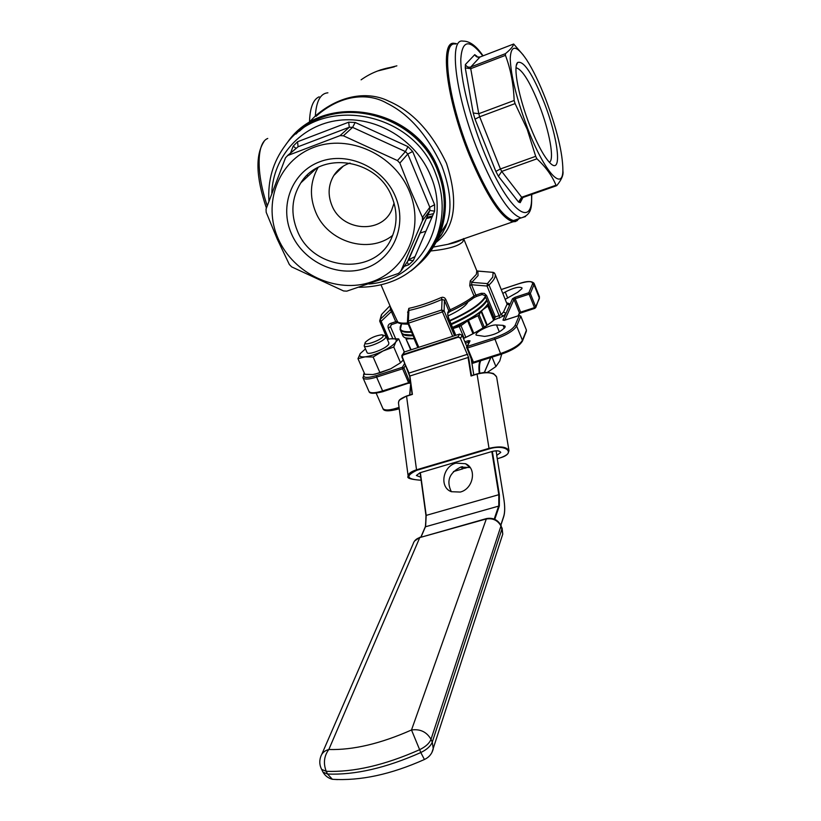 <?xml version="1.0" encoding="UTF-8"?>
<svg xmlns="http://www.w3.org/2000/svg" width="821" height="821" viewBox="0 0 821 821"><rect width="100%" height="100%" fill="white"/><g stroke="black" fill="none" stroke-linecap="round" stroke-linejoin="round"><path stroke-width="1.23" d="M383.325 335.163L385.973 336.23L385.757 337.523C383.52 341.731 365.222 348.833 364.165 345.908L365.129 342.86M367.008 352.425L367.09 352.62C368.177 355.596 386.455 348.515 388.661 344.256L388.867 342.942L386.055 336.405M365.417 342.203L365.396 342.234C362.04 346.831 380.77 340.653 383.202 336.343L382.227 334.763C375.628 335.532 370.025 338.016 365.417 342.203M488.823 371.461L487.274 372.467M501.734 354.077L499.773 360.922L495.935 366.546L487.233 372.467M451.334 491.687C446.152 480.993 449.303 472.773 460.797 467.046L470.135 467.56M455.942 463.136C442.622 466.39 439.163 487.458 451.396 491.707L460.253 492.056C473.409 488.906 477.104 468.319 465.466 463.701L455.942 463.136M486.586 300.281C482.266 307.434 470.454 315.377 451.14 324.11M412.747 335.184L404.148 334.445M407.432 322.15L408.047 311.344L408.889 310.461L408.355 321.032L441.657 309.999L442.057 299.398L444.428 300.312L445.782 299.388L450.144 309.815C459.945 305.238 467.898 300.63 474.004 296.012L469.735 285.646L470.248 280.926L471.808 282.352L487.397 283.614L492.733 277.118L493.113 272.377L477.206 270.992M505.048 327.23C500.266 332.31 493.421 335.368 484.534 336.384L476.159 335.142C474.117 332.454 490.373 324.346 496.5 324.983L503.057 325.352L505.1 326.183L505.048 327.23M502.883 293.384L505.233 292.009C513.546 287.781 519.129 286.396 521.971 287.853L521.93 288.684L517.702 292.276L505.284 299.275M467.898 301.882L467.601 302.569C465.086 306.572 458.518 311.036 447.886 315.962M549.321 162.281C554.75 160.074 549.495 131.227 539.202 104.975C530.315 82.757 522.864 70.442 516.84 68.01L516.029 68.04M544.107 102.42C532.46 73.623 523.624 60.323 517.61 62.509C512.868 66.604 518.698 97.422 529.873 125.685C537.776 145.44 544.785 158.155 550.922 163.831C562.529 174.339 557.993 137.61 544.107 102.42M395.414 196.547C383.53 167.463 347.581 151.002 319.749 161.778C291.742 172.123 278.986 206.153 291.558 234.036C303.729 262.073 337.954 277.96 365.509 268.241C393.238 258.943 407.719 225.488 395.414 196.547M391.874 196.866C377.609 158.638 320.416 150.233 300.845 182.857C291.568 197.82 290.418 213.86 297.418 230.978C313.212 271.515 375.823 276.482 391.72 237.638C397.426 224.564 397.477 210.976 391.874 196.866M318.066 167.525C310.112 181.615 309.322 196.486 315.695 212.136C327.702 242.041 368.762 254.582 392.695 235.35M350.074 163.04C343.137 165.319 337.718 169.475 333.819 175.499C328.287 184.869 327.651 194.854 331.9 205.435C341.68 231.029 380.954 234.457 391.586 210.32L394.07 203.136M527.852 128.979C544.344 171.866 562.806 192.022 562.888 170.214C562.724 153.106 557.038 129.564 545.842 99.577C539.438 83.044 533.003 69.744 526.548 59.676C516.368 44.775 510.919 44.447 510.221 58.691C510.929 76.168 516.799 99.598 527.852 128.979M535.682 156.329L527.236 129.431L515.085 103.6L479.669 116.787L500.43 168.962L535.682 156.329L536.934 158.812L501.723 171.415L521.674 197.245L555.991 185.228C552.174 175.858 545.821 167.053 536.934 158.812M555.991 185.228L556.771 185.587C560.558 180.918 562.631 176.946 563.001 173.662L563.073 171.948M432.544 215.933L426.869 217.36M338.837 170.542L338.519 169.803M455.45 44.036C440.579 40.855 447.548 99.146 470.289 154.522C487.397 195.039 501.805 217.052 513.484 220.562L518.308 218.899M409.463 191.478C424.95 228.217 406.374 270.366 371.4 281.952C336.641 294.062 293.682 274.081 278.268 238.829C262.34 203.782 278.165 160.711 313.601 147.462C348.792 133.659 394.501 154.553 409.463 191.478M400.781 271.32L408.509 260.134L429.814 210.494L422.456 220.726L400.781 271.32L398.483 273.434L346.78 291.157L343.558 290.952L291.691 266.897L289.351 264.536L277.262 239.106L266.189 212.29L266.055 209.057L285.534 157.745L287.76 155.497L340.027 135.639L349.305 127.234L298.085 146.754L287.76 155.497M422.456 220.726L422.446 217.442L429.814 207.272L407.791 154.02L399.848 163.061L410.777 190.913L422.446 217.442M299.357 131.237C339.576 93.748 417.089 115.186 437.552 170.46C446.029 192.196 446.398 213.337 438.671 233.903L429.783 250.487M425.976 231.163L420.126 233.072M319.184 96.796C313.181 99.403 309.948 107.767 309.507 121.877L315.326 116.007C340.541 94.138 369.04 91.141 388.908 101.25C412.429 111.41 431.641 132.119 446.521 163.369C458.734 201.484 455.224 227.838 435.992 242.421M433.303 247.09L447.835 244.33C454.465 242.965 459.391 241.261 462.613 239.219M408.673 259.744L415.016 256.614M437.111 240.214L442.868 232.487L447.045 223.117C452.227 208.37 450.493 189.282 441.811 165.842C427.341 135.024 409.053 114.16 386.958 103.261C368.526 92.486 340.91 94.23 316.095 116.295L315.326 116.007C316.301 101.116 320.488 93.378 327.897 92.814M463.496 238.552L462.941 241.62C458.785 246.064 448.05 249.174 430.738 250.969M391.566 324.582L390.457 323.433L395.722 321.688L391.381 311.57L392.715 311.405L390.775 307.588L390.427 309.62L391.381 311.57L381.149 321.309L388.826 339.104M445.782 299.388L444.602 297.838L442.755 297.223L441.185 297.551L442.057 299.398C429.988 304.663 418.926 308.347 408.889 310.461L408.807 308.368L408.006 312.083M468.463 342.234L465.445 343.188M357.977 358.664L365.078 356.848C360.306 357.258 358.705 356.16 360.265 353.543L357.977 358.664L364.822 374.284L372.806 374.55L380.01 372.816L373.134 357.012L383.017 350.988L393.752 346.996L395.825 341.916L398.719 338.888L390.652 338.816C395.465 338.334 397.19 339.36 395.825 341.916C393.957 344.646 389.698 347.673 383.017 350.988C376.192 354.231 370.209 356.181 365.078 356.848L373.134 357.012M398.719 338.888L404.343 351.993M393.752 346.996L400.545 362.779L390.724 368.793L380.01 372.816M403.152 360.029L400.545 362.779M374.828 374.263L390.724 368.793M495.935 366.546L492.046 357.145M420.711 477.175L416.38 475.503L419.983 472.752L492.22 451.437C496.859 450.38 499.702 450.719 500.759 452.433L496.726 455.419M425.586 526.333L425.976 515.609L420.116 472.824L425.966 515.506M507.347 303.431L509.102 303.554L509.625 305.186L505.982 313.324L503.53 312.021L507.101 304.139L495.094 274.214M505.449 53.663C510.539 49.486 513.248 46.284 513.587 44.047L479.998 57.008L470.792 66.973L505.449 53.663L505.449 55.356L470.741 68.677L478.756 113.709L514.151 100.501C513.566 84.296 510.672 69.241 505.449 55.356M522.464 197.666L521.674 197.245L518.513 202.017L498.45 176.31L501.723 171.415L500.43 168.962L495.863 171.425L475.02 119.168L473.204 113L465.271 67.927L465.394 64.52L474.774 54.638C475.903 56.854 477.648 57.644 479.998 57.008L513.659 44.016L523.367 55.161M343.373 135.783L397.436 160.567L405.441 151.587L352.578 127.378L343.373 135.783L340.027 135.639M399.848 163.061L397.436 160.567M514.151 100.501L515.085 103.6M389.965 305.761L381.775 314.248L380.154 319.39L390.427 309.62L390.303 306.541M390.457 323.433C388.333 324.336 387.604 325.896 388.261 328.123L390.478 326.707L395.619 338.652M447.671 314.207L448.287 317.511M447.671 312.76L448.789 310.749L444.428 300.312L444.11 310.841L454.526 335.717M485.098 295.539L486.607 295.581L484.39 293.415L481.291 293.292L482.296 294.503M463.465 338.457C476.478 332.32 486.545 326.235 493.688 320.2L495.34 316.896L499.158 315.654L487.048 286.036L471.552 284.743L471.808 282.352L478.058 275.599L477.863 271.125L476.796 270.756M501.323 289.536L518.585 283.82C528.293 280.874 532.942 280.936 532.531 283.994L528.837 292.769L514.952 297.325L512.489 298.772L509.625 305.186L507.101 304.139M452.669 336.323L441.657 309.999L444.11 310.841L442.437 311.918L408.509 323.135L418.813 347.293M494.416 272.952L493.113 272.377L494.878 273.691C496.151 276.318 494.191 280.094 489.018 285L487.048 286.036L487.397 283.614L489.018 285L501.118 314.617L503.53 312.021M448.42 317.594L447.732 314.012L448.789 310.749L450.144 309.815L450.534 311.272C460.078 306.818 467.857 302.292 473.881 297.705L473.553 297.951M469.735 285.646L471.552 284.743L475.821 295.108L481.291 293.292M407.627 322.899L408.355 321.032L408.509 323.135L407.627 322.899M380.154 319.39L381.149 321.309L379.805 321.432L380.154 319.39M390.344 325.968L390.478 326.707L391.422 324.634L396.676 322.889L395.722 321.688L397.056 321.534C398.77 322.971 402.269 323.453 407.555 323.002M461.884 323.351L458.898 325.526L453.736 327.21M475.975 315.182L473.912 316.547M410.705 349.92L406.015 338.97L406.354 338.262M406.015 338.97L411.147 349.777M409.279 338.745L406.569 339.073M464.091 338.16L459.237 326.542L453.007 328.574M459.237 326.542L460.992 325.691L465.846 337.328M472.988 333.716L467.642 320.837L460.992 325.691M467.642 320.837L468.432 320.375L473.789 333.285M483.025 327.907L477.986 315.716L468.432 320.375M477.986 315.716L479.177 314.843L484.246 327.127M480.716 311.723L479.177 314.843M493.637 320.241L487.838 306.1L483.98 308.912M487.838 306.1L488.249 305.535L487.325 305.114M496.1 450.811L496.859 455.45M462.397 466.667L464.081 468.216M471.038 375.997L468.093 357.494L409.884 376.018L412.409 394.388L406.559 396.225L416.524 469.797L489.018 448.338L477.063 374.109L471.038 375.997L477.052 373.924M461.494 466.851L463.26 468.278L462.941 468.77L460.797 467.046M453.49 471.541L462.982 468.791L463.167 467.477L463.26 468.411M412.409 394.388L406.559 396.225C401.11 398.093 398.411 400.361 398.483 403.029L408.16 476.201C408.119 473.738 410.911 471.603 416.524 469.797L416.74 470.31C405.03 476.047 406.498 479.351 421.122 480.234C410.736 479.485 406.416 478.13 408.16 476.201M387.348 339.412L390.652 338.816M360.265 353.543L365.468 348.904M468.709 342.809L469.058 342.09M382.76 408.242L382.935 408.622C384.885 410.767 390.252 410.356 399.057 407.39M487.069 300.548C482.686 307.762 470.772 315.767 451.334 324.562M412.963 335.686C406.764 336.138 403.019 335.327 401.736 333.244L401.51 332.741M402.639 335.348L402.926 336.005C404.219 338.108 407.955 338.94 414.153 338.498M452.525 327.415C471.952 318.62 483.856 310.595 488.218 303.349M488.023 303.78C483.723 310.974 471.921 318.938 452.638 327.682C472.034 318.928 483.897 310.882 488.249 303.544L488.279 303.493M401.448 332.556L402.926 336.005C404.281 338.242 408.058 339.145 414.256 338.724L405.687 337.934M401.643 323.885L401.212 324.531C398.175 329.806 401.52 332.187 411.239 331.663M449.651 320.549C468.965 311.806 480.798 303.883 485.139 296.761L485.344 296.33M485.632 297.028C481.229 304.211 469.294 312.196 449.836 321.001M411.454 332.166C405.266 332.638 401.531 331.848 400.258 329.785L400.032 329.293M401.161 331.889L401.438 332.546C402.721 334.629 406.467 335.44 412.655 334.989M451.037 323.854C470.474 315.059 482.389 307.054 486.781 299.839M470.248 280.926L476.365 274.347L476.785 270.745L463.711 238.839M482.82 55.92C469.53 38.874 462.202 39.839 460.817 58.825C460.386 78.159 469.427 115.576 482.871 149.186C506.731 209.807 533.558 231.245 531.515 194.485M525.563 216.549L521.058 217.945C509.554 214.363 495.268 192.258 478.202 151.639C455.511 96.129 448.297 37.828 462.931 41.112C469.622 40.978 476.334 45.884 483.046 55.828M368.957 284.015C418.402 280.464 452.043 224.574 430.635 175.715C416.073 139.796 375.997 115.648 338.724 120.328C301.379 124.771 273.024 156.554 271.802 193.058M268.919 200.991C267.656 180.384 273.054 161.932 285.103 145.635C320.016 94.477 412.614 110.455 435.458 173.169C444.007 195.039 444.387 216.313 436.628 236.982C431.128 250.764 422.599 262.073 411.023 270.909M427.885 214.999L433.529 213.645M424.416 218.006L422.723 218.273M338.714 170.676L338.385 169.926M337.677 170.635L337.995 171.373M426.356 218.55L432 217.196M427.587 253.802C445.711 229.11 449.097 201.309 437.747 170.388C416.668 113.134 335.142 92.886 295.96 134.028M285.246 145.44L287.637 142.146C322.838 90.792 415.795 106.884 438.701 169.885C447.25 191.816 447.65 213.162 439.882 233.923C434.945 246.423 427.454 256.952 417.417 265.501C427.464 256.932 434.935 246.403 439.882 233.923L447.035 223.117L445.475 227.366L441.411 234.909L437.039 240.389M455.85 43.882C440.415 39.521 447.158 98.356 470.248 154.574C488.752 201.063 511.257 229.408 518.646 218.776M517.415 220.582L513.012 221.793C501.19 218.253 486.617 196.014 469.314 155.066C446.316 99.084 439.297 40.147 454.352 43.349L456.445 43.646M489.162 305.648L488.649 305.679M390.437 306.849L390.775 307.588M392.715 311.405L397.939 322.458L396.82 322.838M407.945 312.955L407.585 312.113M408.807 308.368C418.607 306.295 429.404 302.682 441.185 297.551M464.86 341.793L468.216 340.715L468.463 342.224M399.96 399.745L406.569 396.04M420.352 472.639L426.191 515.383L425.627 526.323L421.111 536.893M494.201 519.088L498.788 505.664L498.819 494.694L426.191 515.383L425.422 526.477M492.374 451.571L499.363 494.714L498.819 494.694L491.83 451.55M500.831 525.06L503.725 516.286C504.977 512.181 504.977 506.167 503.725 498.234L496.705 455.316M364.432 373.391L364.011 374.037C362.328 377.917 366.464 378.44 376.398 375.608L402.393 367.274L404.62 363.426M468.216 340.715L470.023 340.848L467.293 346.452L494.406 337.759C505.428 333.86 512.314 329.734 515.085 325.383L519.252 315.51L504.802 320.19L502.955 320.087L505.982 313.324L503.499 316.013L494.416 319.769C487.038 326.04 476.734 332.279 463.485 338.509M534.923 308.327L521.109 312.852L535.774 307.516L539.294 297.92L533.999 284.661L530.325 293.456L535.723 306.9L534.502 307.629L529.093 294.175L515.208 298.731L520.627 312.134L534.502 307.629L534.974 308.347L539.233 298.823M519.406 313.622L521.058 312.832M515.085 325.383L516.666 326.111L522.433 340.305L526.456 330.196L520.801 316.218L516.666 326.111C513.73 330.75 506.393 335.142 494.663 339.289L467.539 347.981L473.44 362.143L500.543 353.564L494.406 337.759M383.335 391.514L409.966 382.668L409.156 383.386L408.591 382.689L402.598 368.783L376.593 377.116L382.607 390.909L408.591 382.689L410.336 381.16M307.865 176.31L307.3 175.181M267.749 138.451C256.665 142.638 255.998 172.923 267.225 205.732M377.557 71.006L394.347 66.819C382.032 68.471 370.959 72.802 361.096 79.832M290.593 152.963L293.179 146.148L296.032 148.355M434.607 204.696L429.814 207.272L429.814 210.494L434.607 211.13L434.607 204.696L412.676 151.505L407.986 146.641L355.195 122.473L348.668 122.206L297.551 141.746L293.179 146.148M434.607 211.13L413.281 260.626L408.776 264.773L404.219 266.343M477.391 56.936L474.774 54.638M522.926 197.502L520.206 202.664L518.513 202.017M495.863 171.425L498.45 176.31M304.509 178.085L304.971 179.009M396.769 65.875L378.625 70.616M379.805 321.432L387.543 339.371L379.671 320.97L381.447 314.73M392.797 338.652L388.261 328.123M455.737 335.327L448.399 317.789M486.607 295.581L495.34 316.896L493.811 316.988L485.088 295.704L482.173 294.544L476.837 296.319M505.233 292.009L507.706 298.095M496.5 324.983L499.332 331.9M503.057 325.352L504.279 328.338M405.451 365.376L403.942 367.993L409.966 382.668L410.428 381.827M518.154 315.818L519.406 312.863L513.977 299.46L504.782 320.149M376.398 375.608L376.593 377.116C369.07 379.405 364.555 379.661 363.026 377.896L362.882 377.609M368.845 391.165L369.019 391.535C370.569 393.372 375.105 393.167 382.607 390.909L383.181 391.607C374.284 393.864 369.563 393.834 369.019 391.535L363.026 377.896L364.011 374.037M501.179 354.21L500.543 353.564C512.253 349.448 519.549 345.025 522.433 340.305L522.361 341.279M539.387 296.668L539.356 298.526L539.346 296.555L534.112 283.471M518.585 283.82L518.677 283.758C526.61 280.946 531.741 280.813 534.061 283.337L533.999 284.661L532.531 283.994M472.527 362.051L474.107 362.779M470.023 340.848L466.728 346.852M466.626 347.909L467.539 347.981L467.293 346.452L466.626 347.909M403.942 367.993L402.393 367.274L402.598 368.783L403.942 367.993M466.574 347.17L472.527 362.174L473.974 362.872L501.056 354.292C512.448 350.403 519.59 345.949 522.495 340.951L526.384 331.14M520.719 316.064L519.252 315.51L520.801 316.126L526.394 330.032M518.523 315.705L519.457 313.499L521.109 312.852L520.627 312.134L519.324 313.796M502.955 320.087L504.135 320.323M512.489 298.772L513.977 299.46L515.208 298.731L514.952 297.325M529.093 294.175L530.325 293.456L528.837 292.769L529.093 294.175M509.102 303.554L506.742 302.826M499.579 318.086L499.158 315.654L501.118 314.617L503.499 316.013M287.422 155.651L298.085 146.754L297.551 141.746M348.668 122.206L349.305 127.234L352.578 127.378L355.195 122.473M407.093 262.186L408.776 264.773M422.466 220.695L429.814 210.494L407.668 261.345M407.616 261.427L408.509 260.124L413.281 260.626M407.986 146.641L405.441 151.587L407.791 154.02L412.676 151.505M475.02 119.168L479.669 116.787L478.756 113.709L473.204 113M465.271 67.927L470.741 68.677L470.792 66.973C468.37 67.64 466.564 66.819 465.394 64.52M521.232 198.333L520.073 200.17L520.206 202.664M476.611 55.838L477.134 56.977L479.998 57.008M450.472 311.303L448.553 312.575M474.004 296.012L473.881 297.705L476.714 296.36L475.821 295.108L474.004 296.012M493.821 316.824L493.903 319.985M493.996 319.554L487.941 304.139M481.496 311.108L487.264 325.106M486.812 325.414L481.065 311.457M417.858 347.601L414.071 338.734M494.026 318.989L487.982 304.068M474.004 362.872L471.972 363.508M479.248 373.278C478.643 367.603 478.9 363.498 479.998 360.973L480.008 360.963M410.726 384.012L409.853 394.963M499.363 494.714L499.342 505.921L425.411 526.795M484.308 372.518L490.701 357.576M480.747 360.727L480.521 361.209C479.443 363.672 479.197 367.654 479.762 373.165M499.342 505.921L494.776 519.324M410.685 383.746L409.617 395.045L410.716 383.961M485.827 519.077L419.767 537.581L328.831 749.511C353.112 750.168 380.667 743.662 411.506 729.982L486.443 518.585C492.99 517.425 497.875 519.765 501.087 525.604L431.004 739.3L432.277 742.081L502.072 528.519L501.108 526.251C497.803 520.237 492.713 517.846 485.827 519.077M419.531 749.737C384.669 765.203 353.564 772.387 326.224 771.309L327.538 774.039C354.888 775.157 385.973 767.994 420.814 752.539L411.506 729.982C420.188 728.781 426.684 731.891 431.004 739.3C429.424 743.313 425.596 746.792 419.531 749.737M501.99 536.503L502.76 534.112L501.128 525.707M486.053 518.698L419.767 537.581C416.278 538.658 414.051 540.813 413.066 544.046L321.801 754.273M337.554 779.591L332.392 779.283L327.538 774.039L322.981 772.13L321.678 769.421L326.224 771.309C323.166 763.263 324.038 755.997 328.831 749.511C324.49 750.661 321.76 753.155 320.621 756.993C319.236 761.313 319.585 765.449 321.678 769.421L321.144 768.353M432.277 742.081C430.697 746.104 426.879 749.583 420.814 752.539L424.406 759.497C429.014 757.373 431.969 753.822 433.272 748.865L432.277 742.081M431.908 752.518L502.76 534.112L502.093 527.975M424.703 759.363L424.406 759.497C390.981 774.449 360.306 781.038 332.392 779.283C328.267 778.226 325.137 775.845 322.981 772.13L322.417 770.94M479.998 360.973L480.521 361.209M477.104 373.863L483.23 372.611C484.831 371.975 494.057 373.237 493.657 373.771L496.602 376.911C494.119 372.56 487.602 371.615 477.063 374.109L477.155 373.894C484.133 371.975 489.778 372.046 494.098 374.13M462.202 466.697L464.491 468.35L468.812 467.046M497.28 458.703L499.773 457.974C516.799 453.336 506.054 443.638 489.244 448.861L416.74 470.31M489.244 448.861L489.018 448.338C499.856 445.885 506.506 446.665 508.979 450.667L496.602 376.911M460.396 338.149L468.627 357.535L460.396 338.149L458.292 337.174L460.838 337.883L462.141 335.286L466.862 346.595L462.141 335.327L459.565 334.085L404.486 351.942L402.906 354.569L458.21 336.661L459.524 334.106L404.435 351.963L402.095 355.103M458.292 337.174L402.967 355.072L402.136 356.981L409.884 376.018L412.163 394.254L406.631 395.979M467.672 354.241L409.053 373.062L401.88 357.012M468.627 357.535L471.5 375.618M473.779 374.91L471.213 359.044M409.669 376.151L408.796 373.093M402.136 356.981L401.808 355.585L402.967 355.072M468.863 467.067L464.542 468.298M453.449 471.582L463.044 468.719M462.141 335.286L459.586 334.096M364.165 345.908L367.09 352.62M376.192 393.228L382.935 408.622C383.756 411.485 389.195 411.537 399.242 408.796M401.572 323.874L400.258 329.785L401.438 332.546C402.793 334.763 406.559 335.645 412.758 335.204M451.15 324.121C470.556 315.356 482.44 307.331 486.812 300.045L486.843 299.983M513.484 220.562L521.058 217.945C533.168 214.435 531.341 204.778 531.782 194.403M359.064 287.288C395.63 286.816 421.481 270.047 436.628 236.982L438.671 233.903M447.835 244.33L513.012 221.793L515.639 221.516L519.2 218.591M516.009 68.328L516.84 68.01M516.378 65.341L517.61 62.509M316.208 168.531L300.845 182.857M562.888 170.214L563.001 173.662M343.301 166.14L333.819 175.499M390.498 307.003L381.088 285.02M500.892 525.173L503.755 516.491C505.018 512.325 505.018 506.249 503.745 498.285L496.736 455.368M364.319 373.145L363.57 374.325M504.915 320.108L519.283 315.459M504.833 320.139L504.063 320.385M518.615 283.779L501.313 289.505M266.404 208.072C255.906 177.1 255.187 154.789 264.249 141.15M285.226 145.471L287.637 142.146M396.882 65.834L380.246 69.98M556.443 185.762L522.259 197.738L520.073 200.17L520.853 198.682M455.819 335.296L448.43 317.624M407.432 322.253L418.022 347.55M493.144 272.356L477.812 271.104M408.027 324.131C401.705 324.172 398.113 323.433 397.272 321.914M494.037 319.667L488.249 305.535M414.543 541.049L420.034 537.191M420.947 536.934L425.391 526.559M484.38 372.508L490.835 357.535M477.073 373.873L471.439 375.638M508.979 450.667L508.045 453.479C506.731 455.039 503.991 456.538 499.815 457.995L497.29 458.734M401.808 355.585L409.658 376.223L412.132 394.254M398.483 403.029L398.821 401.13C399.263 400.966 397.928 399.663 406.6 395.989M471.254 359.136L473.799 374.899M404.455 351.952L403.758 352.373M465.466 463.701L470.053 467.447"/></g></svg>
